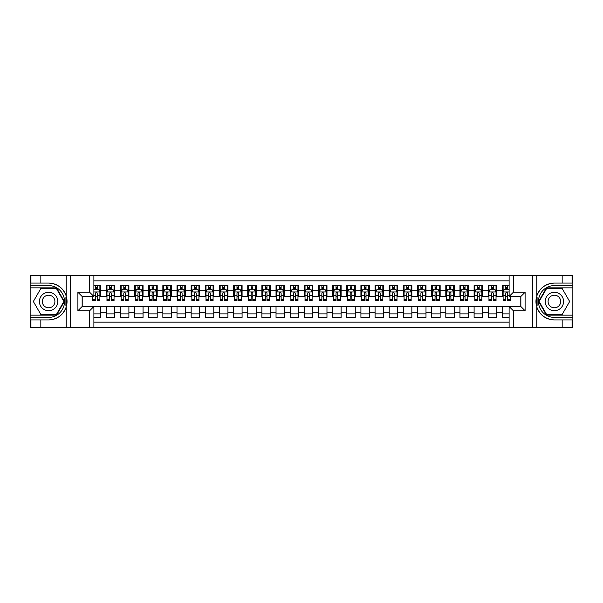 <?xml version="1.0" encoding="UTF-8"?>
<svg xmlns="http://www.w3.org/2000/svg" width="603" height="603" viewBox="0 0 603 603"><rect width="100%" height="100%" fill="white"/><g stroke="black" fill="none" stroke-linecap="round" stroke-linejoin="round"><path stroke-width="0.9" d="M93.887 327.67L509.113 327.67L509.113 306.52L520.856 306.52L520.856 296.48L509.113 296.48L509.113 275.33L93.887 275.33L93.887 296.48L82.144 296.48L82.144 306.52L93.887 306.52L93.887 327.67L40.831 327.67L40.831 319.929L48.609 319.929A18.429 18.429 0 0 0 66.209 306.972L66.209 296.028A18.429 18.429 0 0 0 48.609 283.071L40.831 283.071L40.831 275.33L30.15 275.33L30.15 315.15L56.494 315.15L64.378 301.5L56.494 287.85L30.15 287.85M509.113 285.581L502.397 285.581L502.397 290.752L496.736 290.752L496.736 296.405L502.397 296.405L502.397 290.752M496.736 290.752L496.736 285.581L488.249 285.581L488.249 290.752L482.588 290.752L482.588 296.405L488.249 296.405L488.249 290.752M482.588 290.752L482.588 285.581L474.101 285.581L474.101 290.752L468.441 290.752L468.441 296.405L474.101 296.405L474.101 290.752M468.441 290.752L468.441 285.581L459.953 285.581L459.953 290.752L454.293 290.752L454.293 296.405L459.953 296.405L459.953 290.752M454.293 290.752L454.293 285.581L445.805 285.581L445.805 290.752L440.145 290.752L440.145 296.405L445.805 296.405L445.805 290.752M440.145 290.752L440.145 285.581L431.658 285.581L431.658 290.752L425.997 290.752L425.997 296.405L431.658 296.405L431.658 290.752M425.997 290.752L425.997 285.581L417.51 285.581L417.51 290.752L411.849 290.752L411.849 296.405L417.51 296.405L417.51 290.752M411.849 290.752L411.849 285.581L403.362 285.581L403.362 290.752L397.701 290.752L397.701 296.405L403.362 296.405L403.362 290.752M397.701 290.752L397.701 285.581L389.214 285.581L389.214 290.752L383.553 290.752L383.553 296.405L389.214 296.405L389.214 290.752M383.553 290.752L383.553 285.581L375.066 285.581L375.066 290.752L369.405 290.752L369.405 296.405L375.066 296.405L375.066 290.752M369.405 290.752L369.405 285.581L360.918 285.581L360.918 290.752L355.257 290.752L355.257 296.405L360.918 296.405L360.918 290.752M355.257 290.752L355.257 285.581L346.77 285.581L346.77 290.752L341.11 290.752L341.11 296.405L346.77 296.405L346.77 290.752M341.11 290.752L341.11 285.581L332.622 285.581L332.622 290.752L326.969 290.752L326.969 296.405L332.622 296.405L332.622 290.752M326.969 290.752L326.969 285.581L318.474 285.581L318.474 290.752L312.821 290.752L312.821 296.405L318.474 296.405L318.474 290.752M312.821 290.752L312.821 285.581L304.327 285.581L304.327 290.752L298.673 290.752L298.673 296.405L304.327 296.405L304.327 290.752M298.673 290.752L298.673 285.581L290.179 285.581L290.179 290.752L284.526 290.752L284.526 296.405L290.179 296.405L290.179 290.752M284.526 290.752L284.526 285.581L276.031 285.581L276.031 290.752L270.378 290.752L270.378 296.405L276.031 296.405L276.031 290.752M270.378 290.752L270.378 285.581L261.89 285.581L261.89 290.752L256.23 290.752L256.23 296.405L261.89 296.405L261.89 290.752M256.23 290.752L256.23 285.581L247.743 285.581L247.743 290.752L242.082 290.752L242.082 296.405L247.743 296.405L247.743 290.752M242.082 290.752L242.082 285.581L233.595 285.581L233.595 290.752L227.934 290.752L227.934 296.405L233.595 296.405L233.595 290.752M227.934 290.752L227.934 285.581L219.447 285.581L219.447 290.752L213.786 290.752L213.786 296.405L219.447 296.405L219.447 290.752M213.786 290.752L213.786 285.581L205.299 285.581L205.299 290.752L199.638 290.752L199.638 296.405L205.299 296.405L205.299 290.752M199.638 290.752L199.638 285.581L191.151 285.581L191.151 290.752L185.49 290.752L185.49 296.405L191.151 296.405L191.151 290.752M185.49 290.752L185.49 285.581L177.003 285.581L177.003 290.752L171.342 290.752L171.342 296.405L177.003 296.405L177.003 290.752M171.342 290.752L171.342 285.581L162.855 285.581L162.855 290.752L157.195 290.752L157.195 296.405L162.855 296.405L162.855 290.752M157.195 290.752L157.195 285.581L148.707 285.581L148.707 290.752L143.047 290.752L143.047 296.405L148.707 296.405L148.707 290.752M143.047 290.752L143.047 285.581L134.559 285.581L134.559 290.752L128.899 290.752L128.899 296.405L134.559 296.405L134.559 290.752M128.899 290.752L128.899 285.581L120.412 285.581L120.412 290.752L114.751 290.752L114.751 296.405L120.412 296.405L120.412 290.752M114.751 290.752L114.751 285.581L106.264 285.581L106.264 296.405L100.603 296.405L100.603 285.581L93.887 285.581M93.887 317.419L100.603 317.419L100.603 306.595L106.264 306.595L106.264 317.419L114.751 317.419L114.751 306.595L120.412 306.595L120.412 312.248L114.751 312.248M120.412 312.248L120.412 317.419L128.899 317.419L128.899 306.595L134.559 306.595L134.559 312.248L128.899 312.248M134.559 312.248L134.559 317.419L143.047 317.419L143.047 306.595L148.707 306.595L148.707 312.248L143.047 312.248M148.707 312.248L148.707 317.419L157.195 317.419L157.195 306.595L162.855 306.595L162.855 312.248L157.195 312.248M162.855 312.248L162.855 317.419L171.342 317.419L171.342 306.595L177.003 306.595L177.003 312.248L171.342 312.248M177.003 312.248L177.003 317.419L185.49 317.419L185.49 306.595L191.151 306.595L191.151 312.248L185.49 312.248M191.151 312.248L191.151 317.419L199.638 317.419L199.638 306.595L205.299 306.595L205.299 312.248L199.638 312.248M205.299 312.248L205.299 317.419L213.786 317.419L213.786 306.595L219.447 306.595L219.447 312.248L213.786 312.248M219.447 312.248L219.447 317.419L227.934 317.419L227.934 306.595L233.595 306.595L233.595 312.248L227.934 312.248M233.595 312.248L233.595 317.419L242.082 317.419L242.082 306.595L247.743 306.595L247.743 312.248L242.082 312.248M247.743 312.248L247.743 317.419L256.23 317.419L256.23 306.595L261.89 306.595L261.89 312.248L256.23 312.248M261.89 312.248L261.89 317.419L270.378 317.419L270.378 306.595L276.031 306.595L276.031 312.248L270.378 312.248M276.031 312.248L276.031 317.419L284.526 317.419L284.526 306.595L290.179 306.595L290.179 312.248L284.526 312.248M290.179 312.248L290.179 317.419L298.673 317.419L298.673 306.595L304.327 306.595L304.327 312.248L298.673 312.248M304.327 312.248L304.327 317.419L312.821 317.419L312.821 306.595L318.474 306.595L318.474 312.248L312.821 312.248M318.474 312.248L318.474 317.419L326.969 317.419L326.969 306.595L332.622 306.595L332.622 312.248L326.969 312.248M332.622 312.248L332.622 317.419L341.11 317.419L341.11 306.595L346.77 306.595L346.77 312.248L341.11 312.248M346.77 312.248L346.77 317.419L355.257 317.419L355.257 306.595L360.918 306.595L360.918 312.248L355.257 312.248M360.918 312.248L360.918 317.419L369.405 317.419L369.405 306.595L375.066 306.595L375.066 312.248L369.405 312.248M375.066 312.248L375.066 317.419L383.553 317.419L383.553 306.595L389.214 306.595L389.214 312.248L383.553 312.248M389.214 312.248L389.214 317.419L397.701 317.419L397.701 306.595L403.362 306.595L403.362 312.248L397.701 312.248M403.362 312.248L403.362 317.419L411.849 317.419L411.849 306.595L417.51 306.595L417.51 312.248L411.849 312.248M417.51 312.248L417.51 317.419L425.997 317.419L425.997 306.595L431.658 306.595L431.658 312.248L425.997 312.248M431.658 312.248L431.658 317.419L440.145 317.419L440.145 306.595L445.805 306.595L445.805 312.248L440.145 312.248M445.805 312.248L445.805 317.419L454.293 317.419L454.293 306.595L459.953 306.595L459.953 312.248L454.293 312.248M459.953 312.248L459.953 317.419L468.441 317.419L468.441 306.595L474.101 306.595L474.101 312.248L468.441 312.248M474.101 312.248L474.101 317.419L482.588 317.419L482.588 306.595L488.249 306.595L488.249 312.248L482.588 312.248M488.249 312.248L488.249 317.419L496.736 317.419L496.736 306.595L502.397 306.595L502.397 312.248L496.736 312.248M509.113 280.847L93.887 280.847M93.887 322.153L509.113 322.153M502.397 312.248L502.397 317.419L509.113 317.419M82.212 296.48L82.212 306.52M520.788 306.52L520.788 296.48M95.515 289.123L97.211 289.123M99.894 289.123L100.603 289.123M95.515 296.269L97.211 296.269M99.894 296.269L100.603 296.269M93.887 306.731L100.603 306.731M93.887 313.877L100.603 313.877M106.264 296.269L106.972 296.269M109.656 296.269L111.359 296.269M114.042 296.269L114.751 296.269M106.264 289.123L106.972 289.123M109.656 289.123L111.359 289.123M114.042 289.123L114.751 289.123M106.264 306.731L114.751 306.731M106.264 313.877L114.751 313.877M120.412 306.731L128.899 306.731M120.412 313.877L128.899 313.877M120.412 289.123L121.12 289.123M123.803 289.123L125.507 289.123M128.19 289.123L128.899 289.123M120.412 296.269L121.12 296.269M123.803 296.269L125.507 296.269M128.19 296.269L128.899 296.269M134.559 306.731L143.047 306.731M134.559 313.877L143.047 313.877M134.559 289.123L135.268 289.123M137.951 289.123L139.655 289.123M142.338 289.123L143.047 289.123M134.559 296.269L135.268 296.269M137.951 296.269L139.655 296.269M142.338 296.269L143.047 296.269M148.707 306.731L157.195 306.731M148.707 313.877L157.195 313.877M148.707 289.123L149.416 289.123M152.099 289.123L153.803 289.123M156.486 289.123L157.195 289.123M148.707 296.269L149.416 296.269M152.099 296.269L153.803 296.269M156.486 296.269L157.195 296.269M162.855 306.731L171.342 306.731M162.855 313.877L171.342 313.877M162.855 289.123L163.564 289.123M166.247 289.123L167.951 289.123M170.634 289.123L171.342 289.123M162.855 296.269L163.564 296.269M166.247 296.269L167.951 296.269M170.634 296.269L171.342 296.269M177.003 306.731L185.49 306.731M177.003 313.877L185.49 313.877M177.003 289.123L177.712 289.123M180.395 289.123L182.091 289.123M184.782 289.123L185.49 289.123M177.003 296.269L177.712 296.269M180.395 296.269L182.091 296.269M184.782 296.269L185.49 296.269M191.151 306.731L199.638 306.731M191.151 313.877L199.638 313.877M191.151 289.123L191.86 289.123M194.543 289.123L196.239 289.123M198.93 289.123L199.638 289.123M191.151 296.269L191.86 296.269M194.543 296.269L196.239 296.269M198.93 296.269L199.638 296.269M205.299 306.731L213.786 306.731M205.299 313.877L213.786 313.877M205.299 289.123L206.007 289.123M208.691 289.123L210.387 289.123M213.078 289.123L213.786 289.123M205.299 296.269L206.007 296.269M208.691 296.269L210.387 296.269M213.078 296.269L213.786 296.269M219.447 306.731L227.934 306.731M219.447 313.877L227.934 313.877M219.447 289.123L220.155 289.123M222.839 289.123L224.535 289.123M227.225 289.123L227.934 289.123M219.447 296.269L220.155 296.269M222.839 296.269L224.535 296.269M227.225 296.269L227.934 296.269M233.595 306.731L242.082 306.731M233.595 313.877L242.082 313.877M233.595 289.123L234.296 289.123M236.987 289.123L238.682 289.123M241.373 289.123L242.082 289.123M233.595 296.269L234.296 296.269M236.987 296.269L238.682 296.269M241.373 296.269L242.082 296.269M247.743 306.731L256.23 306.731M247.743 313.877L256.23 313.877M247.743 289.123L248.444 289.123M251.134 289.123L252.83 289.123M255.521 289.123L256.23 289.123M247.743 296.269L248.444 296.269M251.134 296.269L252.83 296.269M255.521 296.269L256.23 296.269M261.89 306.731L270.378 306.731M261.89 313.877L270.378 313.877M261.89 289.123L262.591 289.123M265.282 289.123L266.978 289.123M269.669 289.123L270.378 289.123M261.89 296.269L262.591 296.269M265.282 296.269L266.978 296.269M269.669 296.269L270.378 296.269M276.031 306.731L284.526 306.731M276.031 313.877L284.526 313.877M276.031 289.123L276.739 289.123M279.43 289.123L281.126 289.123M283.817 289.123L284.526 289.123M276.031 296.269L276.739 296.269M279.43 296.269L281.126 296.269M283.817 296.269L284.526 296.269M290.179 306.731L298.673 306.731M290.179 313.877L298.673 313.877M290.179 289.123L290.887 289.123M293.578 289.123L295.274 289.123M297.965 289.123L298.673 289.123M290.179 296.269L290.887 296.269M293.578 296.269L295.274 296.269M297.965 296.269L298.673 296.269M304.327 306.731L312.821 306.731M304.327 313.877L312.821 313.877M304.327 289.123L305.035 289.123M307.726 289.123L309.422 289.123M312.113 289.123L312.821 289.123M304.327 296.269L305.035 296.269M307.726 296.269L309.422 296.269M312.113 296.269L312.821 296.269M318.474 306.731L326.969 306.731M318.474 313.877L326.969 313.877M318.474 289.123L319.183 289.123M321.874 289.123L323.57 289.123M326.261 289.123L326.969 289.123M318.474 296.269L319.183 296.269M321.874 296.269L323.57 296.269M326.261 296.269L326.969 296.269M332.622 306.731L341.11 306.731M332.622 313.877L341.11 313.877M332.622 289.123L333.331 289.123M336.022 289.123L337.718 289.123M340.409 289.123L341.11 289.123M332.622 296.269L333.331 296.269M336.022 296.269L337.718 296.269M340.409 296.269L341.11 296.269M346.77 306.731L355.257 306.731M346.77 313.877L355.257 313.877M346.77 289.123L347.479 289.123M350.17 289.123L351.866 289.123M354.556 289.123L355.257 289.123M346.77 296.269L347.479 296.269M350.17 296.269L351.866 296.269M354.556 296.269L355.257 296.269M360.918 306.731L369.405 306.731M360.918 313.877L369.405 313.877M360.918 289.123L361.627 289.123M364.318 289.123L366.013 289.123M368.704 289.123L369.405 289.123M360.918 296.269L361.627 296.269M364.318 296.269L366.013 296.269M368.704 296.269L369.405 296.269M375.066 306.731L383.553 306.731M375.066 313.877L383.553 313.877M375.066 289.123L375.775 289.123M378.465 289.123L380.161 289.123M382.845 289.123L383.553 289.123M375.066 296.269L375.775 296.269M378.465 296.269L380.161 296.269M382.845 296.269L383.553 296.269M389.214 306.731L397.701 306.731M389.214 313.877L397.701 313.877M389.214 289.123L389.922 289.123M392.613 289.123L394.309 289.123M396.993 289.123L397.701 289.123M389.214 296.269L389.922 296.269M392.613 296.269L394.309 296.269M396.993 296.269L397.701 296.269M403.362 306.731L411.849 306.731M403.362 313.877L411.849 313.877M403.362 289.123L404.07 289.123M406.761 289.123L408.457 289.123M411.14 289.123L411.849 289.123M403.362 296.269L404.07 296.269M406.761 296.269L408.457 296.269M411.14 296.269L411.849 296.269M417.51 306.731L425.997 306.731M417.51 313.877L425.997 313.877M417.51 289.123L418.218 289.123M420.909 289.123L422.605 289.123M425.288 289.123L425.997 289.123M417.51 296.269L418.218 296.269M420.909 296.269L422.605 296.269M425.288 296.269L425.997 296.269M431.658 306.731L440.145 306.731M431.658 313.877L440.145 313.877M431.658 289.123L432.366 289.123M435.049 289.123L436.753 289.123M439.436 289.123L440.145 289.123M431.658 296.269L432.366 296.269M435.049 296.269L436.753 296.269M439.436 296.269L440.145 296.269M445.805 306.731L454.293 306.731M445.805 313.877L454.293 313.877M445.805 289.123L446.514 289.123M449.197 289.123L450.901 289.123M453.584 289.123L454.293 289.123M445.805 296.269L446.514 296.269M449.197 296.269L450.901 296.269M453.584 296.269L454.293 296.269M459.953 306.731L468.441 306.731M459.953 313.877L468.441 313.877M459.953 289.123L460.662 289.123M463.345 289.123L465.049 289.123M467.732 289.123L468.441 289.123M459.953 296.269L460.662 296.269M463.345 296.269L465.049 296.269M467.732 296.269L468.441 296.269M474.101 306.731L482.588 306.731M474.101 313.877L482.588 313.877M474.101 289.123L474.81 289.123M477.493 289.123L479.197 289.123M481.88 289.123L482.588 289.123M474.101 296.269L474.81 296.269M477.493 296.269L479.197 296.269M481.88 296.269L482.588 296.269M488.249 306.731L496.736 306.731M488.249 313.877L496.736 313.877M488.249 289.123L488.958 289.123M491.641 289.123L493.344 289.123M496.028 289.123L496.736 289.123M488.249 296.269L488.958 296.269M491.641 296.269L493.344 296.269M496.028 296.269L496.736 296.269M502.397 306.731L509.113 306.731M502.397 313.877L509.113 313.877M502.397 289.123L503.106 289.123M505.789 289.123L507.485 289.123M502.397 296.269L503.106 296.269M505.789 296.269L507.485 296.269M97.211 287.42L95.515 287.42M92.824 299.495L92.824 300.648L95.515 300.648L95.515 299.495L92.824 299.495L92.824 296.48M98.869 289.968L99.894 289.968L99.894 300.648L97.211 300.648L97.211 293.081L96.555 292.259L95.523 292.968L95.515 299.495M99.894 289.968L99.894 285.581M99.894 292.018L98.485 289.191L94.241 289.191L93.887 289.9M95.515 289.191L95.515 285.581M97.211 285.581L97.211 289.191M53.207 293.533A9.196 9.196 0 0 0 40.65 296.902A9.196 9.196 0 0 0 44.011 309.467A9.196 9.196 0 0 0 56.576 306.098A9.196 9.196 0 0 0 53.207 293.533M51.76 296.05A6.294 6.294 0 0 0 43.16 298.349A6.294 6.294 0 0 0 45.466 306.95A6.294 6.294 0 0 0 54.066 304.651A6.294 6.294 0 0 0 51.76 296.05M56.252 314.728L40.974 314.728L33.338 301.5L40.974 288.272L56.252 288.272L63.888 301.5L56.252 314.728M558.989 293.533A9.196 9.196 0 0 0 546.424 296.902A9.196 9.196 0 0 0 549.793 309.467A9.196 9.196 0 0 0 562.35 306.098A9.196 9.196 0 0 0 558.989 293.533M557.534 296.05A6.294 6.294 0 0 0 548.934 298.349A6.294 6.294 0 0 0 551.24 306.95A6.294 6.294 0 0 0 559.84 304.651A6.294 6.294 0 0 0 557.534 296.05M562.026 314.728L546.748 314.728L539.112 301.5L546.748 288.272L562.026 288.272L569.662 301.5L562.026 314.728M65.908 305.751L66.541 305.751A18.429 18.429 0 0 0 66.549 297.256L65.908 297.256L65.908 305.857L66.518 305.857M40.831 275.33L66.209 275.33L66.209 296.028C63.134 287.917 57.27 283.598 48.609 283.071M48.609 319.929C57.27 319.402 63.134 315.083 66.209 306.972L66.209 327.67M89.643 327.67L89.643 310.764L77.9 310.764L77.9 292.236L89.643 292.236L89.643 275.33L70.332 275.33L70.332 327.67M40.831 327.67L30.15 327.67L30.15 315.15M30.15 317.419L48.609 317.419A15.919 15.919 0 0 0 64.529 301.5A15.919 15.919 0 0 0 48.609 285.581L30.15 285.581M66.209 275.33L70.332 275.33M89.643 275.33L93.887 275.33M40.831 319.929L30.926 319.929L30.926 327.67M40.831 283.071L30.926 283.071L30.926 275.33M89.643 310.764L93.887 306.52M77.9 310.764L82.144 306.52M77.9 292.236L82.144 296.48M89.643 292.236L93.887 296.48M65.908 297.256L66.518 297.151M66.971 303.083L67.031 300.852M66.85 298.839L66.752 298.236M537.092 297.249L536.459 297.249A18.429 18.429 0 0 0 536.451 305.744L537.092 305.744L537.092 297.143L536.482 297.143M509.113 275.33L562.169 275.33L562.169 283.071L554.391 283.071A18.429 18.429 0 0 0 536.791 296.028L536.791 306.972A18.429 18.429 0 0 0 554.391 319.929L562.169 319.929L562.169 327.67L572.85 327.67L572.85 287.85L546.506 287.85L538.622 301.5L546.506 315.15L572.85 315.15M562.169 327.67L536.791 327.67L536.791 306.972C539.866 315.083 545.73 319.402 554.391 319.929M554.391 283.071C545.73 283.598 539.866 287.917 536.791 296.028L536.791 275.33M513.357 275.33L513.357 292.236L525.1 292.236L525.1 310.764L513.357 310.764L513.357 327.67L532.668 327.67L532.668 275.33M562.169 275.33L572.85 275.33L572.85 287.85M572.85 285.581L554.391 285.581A15.919 15.919 0 0 0 538.471 301.5A15.919 15.919 0 0 0 554.391 317.419L572.85 317.419M536.791 327.67L532.668 327.67M513.357 327.67L509.113 327.67M562.169 283.071L572.074 283.071L572.074 275.33M562.169 319.929L572.074 319.929L572.074 327.67M513.357 292.236L509.113 296.48M525.1 292.236L520.856 296.48M525.1 310.764L520.856 306.52M513.357 310.764L509.113 306.52M537.092 305.744L536.482 305.849M536.029 299.917L535.969 302.148M536.15 304.161L536.248 304.764M111.359 287.42L109.656 287.42M114.042 299.495L111.359 299.495L111.359 300.648L114.042 300.648L114.042 292.018L112.633 289.191L108.389 289.191L106.972 292.018L106.972 300.648L109.656 300.648L109.656 299.495L106.972 299.495M106.972 292.018L106.972 285.581M114.042 292.018L114.042 285.581M109.656 289.191L109.656 285.581M111.359 285.581L111.359 289.191M111.359 299.495L111.359 293.081L110.417 292.236L109.656 293.081L109.656 299.495M125.507 287.42L123.803 287.42M128.19 299.495L125.507 299.495L125.507 300.648L128.19 300.648L128.19 292.018L126.781 289.191L122.537 289.191L121.12 292.018L121.12 300.648L123.803 300.648L123.803 299.495L121.12 299.495M121.12 292.018L121.12 285.581M128.19 292.018L128.19 285.581M123.803 289.191L123.803 285.581M125.507 285.581L125.507 289.191M125.507 299.495L125.507 293.081L124.565 292.236L123.803 293.081L123.803 299.495M139.655 287.42L137.951 287.42M142.338 299.495L139.655 299.495L139.655 300.648L142.338 300.648L142.338 292.018L140.929 289.191L136.677 289.191L135.268 292.018L135.268 300.648L137.951 300.648L137.951 299.495L135.268 299.495M135.268 292.018L135.268 285.581M142.338 292.018L142.338 285.581M137.951 289.191L137.951 285.581M139.655 285.581L139.655 289.191M139.655 299.495L139.655 293.081L138.713 292.236L137.959 292.968L137.951 299.495M153.803 287.42L152.099 287.42M156.486 299.495L153.803 299.495L153.803 300.648L156.486 300.648L156.486 292.018L155.077 289.191L150.825 289.191L149.416 292.018L149.416 300.648L152.099 300.648L152.099 299.495L149.416 299.495M149.416 292.018L149.416 285.581M156.486 292.018L156.486 285.581M152.099 289.191L152.099 285.581M153.803 285.581L153.803 289.191M153.803 299.495L153.803 293.081L152.861 292.236L152.107 292.968L152.099 299.495M167.951 287.42L166.247 287.42M170.634 299.495L167.951 299.495L167.951 300.648L170.634 300.648L170.634 292.018L169.217 289.191L164.973 289.191L163.564 292.018L163.564 300.648L166.247 300.648L166.247 299.495L163.564 299.495M163.564 292.018L163.564 285.581M170.634 292.018L170.634 285.581M166.247 289.191L166.247 285.581M167.951 285.581L167.951 289.191M167.951 299.495L167.951 293.081L167.008 292.236L166.255 292.968L166.247 299.495M182.091 287.42L180.395 287.42M184.782 299.495L182.091 299.495L182.091 300.648L184.782 300.648L184.782 292.018L183.365 289.191L179.121 289.191L177.712 292.018L177.712 300.648L180.395 300.648L180.395 299.495L177.712 299.495M177.712 292.018L177.712 285.581M184.782 292.018L184.782 285.581M180.395 289.191L180.395 285.581M182.091 285.581L182.091 289.191M182.091 299.495L182.091 293.081L181.156 292.236L180.403 292.968L180.395 299.495M196.239 287.42L194.543 287.42M198.93 299.495L196.239 299.495L196.239 300.648L198.93 300.648L198.93 292.018L197.513 289.191L193.269 289.191L191.86 292.018L191.86 300.648L194.543 300.648L194.543 299.495L191.86 299.495M191.86 292.018L191.86 285.581M198.93 292.018L198.93 285.581M194.543 289.191L194.543 285.581M196.239 285.581L196.239 289.191M196.239 299.495L196.239 293.081L195.304 292.236L194.55 292.968L194.543 299.495M210.387 287.42L208.691 287.42M213.078 299.495L210.387 299.495L210.387 300.648L213.078 300.648L213.078 292.018L211.661 289.191L207.417 289.191L206.007 292.018L206.007 300.648L208.691 300.648L208.691 299.495L206.007 299.495M206.007 292.018L206.007 285.581M213.078 292.018L213.078 285.581M208.691 289.191L208.691 285.581M210.387 285.581L210.387 289.191M210.387 299.495L210.387 293.081L209.452 292.236L208.698 292.968L208.691 299.495M224.535 287.42L222.839 287.42M227.225 299.495L224.535 299.495L224.535 300.648L227.225 300.648L227.225 292.018L225.808 289.191L221.565 289.191L220.155 292.018L220.155 300.648L222.839 300.648L222.839 299.495L220.155 299.495M220.155 292.018L220.155 285.581M227.225 292.018L227.225 285.581M222.839 289.191L222.839 285.581M224.535 285.581L224.535 289.191M224.535 299.495L224.535 293.081L223.6 292.236L222.846 292.968L222.839 299.495M238.682 287.42L236.987 287.42M241.373 299.495L238.682 299.495L238.682 300.648L241.373 300.648L241.373 292.018L239.956 289.191L235.713 289.191L234.296 292.018L234.296 300.648L236.987 300.648L236.987 299.495L234.296 299.495M234.296 292.018L234.296 285.581M241.373 292.018L241.373 285.581M236.987 289.191L236.987 285.581M238.682 285.581L238.682 289.191M238.682 299.495L238.682 293.081L237.748 292.236L236.994 292.968L236.987 299.495M252.83 287.42L251.134 287.42M255.521 299.495L252.83 299.495L252.83 300.648L255.521 300.648L255.521 292.018L254.104 289.191L249.861 289.191L248.444 292.018L248.444 300.648L251.134 300.648L251.134 299.495L248.444 299.495M248.444 292.018L248.444 285.581M255.521 292.018L255.521 285.581M251.134 289.191L251.134 285.581M252.83 285.581L252.83 289.191M252.83 299.495L252.83 293.081L251.896 292.236L251.142 292.968L251.134 299.495M266.978 287.42L265.282 287.42M269.669 299.495L266.978 299.495L266.978 300.648L269.669 300.648L269.669 292.018L268.252 289.191L264.008 289.191L262.591 292.018L262.591 300.648L265.282 300.648L265.282 299.495L262.591 299.495M262.591 292.018L262.591 285.581M269.669 292.018L269.669 285.581M265.282 289.191L265.282 285.581M266.978 285.581L266.978 289.191M266.978 299.495L266.978 293.081L266.044 292.236L265.29 292.968L265.282 299.495M281.126 287.42L279.43 287.42M283.817 299.495L281.126 299.495L281.126 300.648L283.817 300.648L283.817 292.018L282.4 289.191L278.156 289.191L276.739 292.018L276.739 300.648L279.43 300.648L279.43 299.495L276.739 299.495M276.739 292.018L276.739 285.581M283.817 292.018L283.817 285.581M279.43 289.191L279.43 285.581M281.126 285.581L281.126 289.191M281.126 299.495L281.126 293.081L280.191 292.236L279.438 292.968L279.43 299.495M295.274 287.42L293.578 287.42M297.965 299.495L295.274 299.495L295.274 300.648L297.965 300.648L297.965 292.018L296.548 289.191L292.304 289.191L290.887 292.018L290.887 300.648L293.578 300.648L293.578 299.495L290.887 299.495M290.887 292.018L290.887 285.581M297.965 292.018L297.965 285.581M293.578 289.191L293.578 285.581M295.274 285.581L295.274 289.191M295.274 299.495L295.274 293.081L294.339 292.236L293.586 292.968L293.578 299.495M309.422 287.42L307.726 287.42M312.113 299.495L309.422 299.495L309.422 300.648L312.113 300.648L312.113 292.018L310.696 289.191L306.452 289.191L305.035 292.018L305.035 300.648L307.726 300.648L307.726 299.495L305.035 299.495M305.035 292.018L305.035 285.581M312.113 292.018L312.113 285.581M307.726 289.191L307.726 285.581M309.422 285.581L309.422 289.191M309.422 299.495L309.422 293.081L308.487 292.236L307.734 292.968L307.726 299.495M323.57 287.42L321.874 287.42M326.261 299.495L323.57 299.495L323.57 300.648L326.261 300.648L326.261 292.018L324.844 289.191L320.6 289.191L319.183 292.018L319.183 300.648L321.874 300.648L321.874 299.495L319.183 299.495M319.183 292.018L319.183 285.581M326.261 292.018L326.261 285.581M321.874 289.191L321.874 285.581M323.57 285.581L323.57 289.191M323.57 299.495L323.57 293.081L322.635 292.236L321.881 292.968L321.874 299.495M337.718 287.42L336.022 287.42M340.409 299.495L337.718 299.495L337.718 300.648L340.409 300.648L340.409 292.018L338.992 289.191L334.748 289.191L333.331 292.018L333.331 300.648L336.022 300.648L336.022 299.495L333.331 299.495M333.331 292.018L333.331 285.581M340.409 292.018L340.409 285.581M336.022 289.191L336.022 285.581M337.718 285.581L337.718 289.191M337.718 299.495L337.718 293.081L336.783 292.236L336.029 292.968L336.022 299.495M351.866 287.42L350.17 287.42M354.556 299.495L351.866 299.495L351.866 300.648L354.556 300.648L354.556 292.018L353.139 289.191L348.896 289.191L347.479 292.018L347.479 300.648L350.17 300.648L350.17 299.495L347.479 299.495M347.479 292.018L347.479 285.581M354.556 292.018L354.556 285.581M350.17 289.191L350.17 285.581M351.866 285.581L351.866 289.191M351.866 299.495L351.866 293.081L350.923 292.236L350.177 292.968L350.17 299.495M366.013 287.42L364.318 287.42M368.704 299.495L366.013 299.495L366.013 300.648L368.704 300.648L368.704 292.018L367.287 289.191L363.044 289.191L361.627 292.018L361.627 300.648L364.318 300.648L364.318 299.495L361.627 299.495M361.627 292.018L361.627 285.581M368.704 292.018L368.704 285.581M364.318 289.191L364.318 285.581M366.013 285.581L366.013 289.191M366.013 299.495L366.013 293.081L365.071 292.236L364.325 292.968L364.318 299.495M380.161 287.42L378.465 287.42M382.845 299.495L380.161 299.495L380.161 300.648L382.845 300.648L382.845 292.018L381.435 289.191L377.192 289.191L375.775 292.018L375.775 300.648L378.465 300.648L378.465 299.495L375.775 299.495M375.775 292.018L375.775 285.581M382.845 292.018L382.845 285.581M378.465 289.191L378.465 285.581M380.161 285.581L380.161 289.191M380.161 299.495L380.161 293.081L379.219 292.236L378.473 292.968L378.465 299.495M394.309 287.42L392.613 287.42M396.993 299.495L394.309 299.495L394.309 300.648L396.993 300.648L396.993 292.018L395.583 289.191L391.339 289.191L389.922 292.018L389.922 300.648L392.613 300.648L392.613 299.495L389.922 299.495M389.922 292.018L389.922 285.581M396.993 292.018L396.993 285.581M392.613 289.191L392.613 285.581M394.309 285.581L394.309 289.191M394.309 299.495L394.309 293.081L393.367 292.236L392.621 292.968L392.613 299.495M408.457 287.42L406.761 287.42M411.14 299.495L408.457 299.495L408.457 300.648L411.14 300.648L411.14 292.018L409.731 289.191L405.487 289.191L404.07 292.018L404.07 300.648L406.761 300.648L406.761 299.495L404.07 299.495M404.07 292.018L404.07 285.581M411.14 292.018L411.14 285.581M406.761 289.191L406.761 285.581M408.457 285.581L408.457 289.191M408.457 299.495L408.457 293.081L407.515 292.236L406.769 292.968L406.761 299.495M422.605 287.42L420.909 287.42M425.288 299.495L422.605 299.495L422.605 300.648L425.288 300.648L425.288 292.018L423.879 289.191L419.635 289.191L418.218 292.018L418.218 300.648L420.909 300.648L420.909 299.495L418.218 299.495M418.218 292.018L418.218 285.581M425.288 292.018L425.288 285.581M420.909 289.191L420.909 285.581M422.605 285.581L422.605 289.191M422.605 299.495L422.605 293.081L421.663 292.236L420.917 292.968L420.909 299.495M436.753 287.42L435.049 287.42M439.436 299.495L436.753 299.495L436.753 300.648L439.436 300.648L439.436 292.018L438.027 289.191L433.783 289.191L432.366 292.018L432.366 300.648L435.049 300.648L435.049 299.495L432.366 299.495M432.366 292.018L432.366 285.581M439.436 292.018L439.436 285.581M435.049 289.191L435.049 285.581M436.753 285.581L436.753 289.191M436.753 299.495L436.753 293.081L435.811 292.236L435.049 293.081L435.049 299.495M450.901 287.42L449.197 287.42M453.584 299.495L450.901 299.495L450.901 300.648L453.584 300.648L453.584 292.018L452.175 289.191L447.923 289.191L446.514 292.018L446.514 300.648L449.197 300.648L449.197 299.495L446.514 299.495M446.514 292.018L446.514 285.581M453.584 292.018L453.584 285.581M449.197 289.191L449.197 285.581M450.901 285.581L450.901 289.191M450.901 299.495L450.901 293.081L449.959 292.236L449.205 292.968L449.197 299.495M465.049 287.42L463.345 287.42M467.732 299.495L465.049 299.495L465.049 300.648L467.732 300.648L467.732 292.018L466.323 289.191L462.071 289.191L460.662 292.018L460.662 300.648L463.345 300.648L463.345 299.495L460.662 299.495M460.662 292.018L460.662 285.581M467.732 292.018L467.732 285.581M463.345 289.191L463.345 285.581M465.049 285.581L465.049 289.191M465.049 299.495L465.049 293.081L464.106 292.236L463.353 292.968L463.345 299.495M479.197 287.42L477.493 287.42M481.88 299.495L479.197 299.495L479.197 300.648L481.88 300.648L481.88 292.018L480.463 289.191L476.219 289.191L474.81 292.018L474.81 300.648L477.493 300.648L477.493 299.495L474.81 299.495M474.81 292.018L474.81 285.581M481.88 292.018L481.88 285.581M477.493 289.191L477.493 285.581M479.197 285.581L479.197 289.191M479.197 299.495L479.197 293.081L478.254 292.236L477.501 292.968L477.493 299.495M493.344 287.42L491.641 287.42M496.028 299.495L493.344 299.495L493.344 300.648L496.028 300.648L496.028 292.018L494.611 289.191L490.367 289.191L488.958 292.018L488.958 300.648L491.641 300.648L491.641 299.495L488.958 299.495M488.958 292.018L488.958 285.581M496.028 292.018L496.028 285.581M491.641 289.191L491.641 285.581M493.344 285.581L493.344 289.191M493.344 299.495L493.344 293.081L492.402 292.236L491.649 292.968L491.641 299.495M507.485 287.42L505.789 287.42M509.113 289.9L508.759 289.191L504.515 289.191L503.106 292.018L503.106 300.648L505.789 300.648L505.789 299.495L503.106 299.495M503.106 292.018L503.106 285.581M510.176 296.48L510.176 300.648L507.485 300.648L507.485 293.081L507.093 292.365L506.279 292.312L505.796 292.968L505.789 299.495M505.789 289.191L505.789 285.581M507.485 285.581L507.485 289.191M106.264 312.248L100.603 312.248M106.264 290.752L100.603 290.752M99.864 291.95L93.887 291.95M99.894 299.495L97.211 299.495M95.515 295.297L93.887 295.297M99.894 295.297L97.211 295.297M97.211 288.324L95.515 288.324M114.012 291.95L107.01 291.95M106.972 289.968L107.997 289.968M113.017 289.968L114.042 289.968M109.656 295.297L106.972 295.297M114.042 295.297L111.359 295.297M111.359 288.324L109.656 288.324M128.16 291.95L121.158 291.95M121.12 289.968L122.145 289.968M127.165 289.968L128.19 289.968M123.803 295.297L121.12 295.297M128.19 295.297L125.507 295.297M125.507 288.324L123.803 288.324M142.308 291.95L135.298 291.95M135.268 289.968L136.293 289.968M141.313 289.968L142.338 289.968M137.951 295.297L135.268 295.297M142.338 295.297L139.655 295.297M139.655 288.324L137.951 288.324M156.456 291.95L149.446 291.95M149.416 289.968L150.441 289.968M155.461 289.968L156.486 289.968M152.099 295.297L149.416 295.297M156.486 295.297L153.803 295.297M153.803 288.324L152.099 288.324M170.596 291.95L163.594 291.95M163.564 289.968L164.589 289.968M169.609 289.968L170.634 289.968M166.247 295.297L163.564 295.297M170.634 295.297L167.951 295.297M167.951 288.324L166.247 288.324M184.744 291.95L177.742 291.95M177.712 289.968L178.737 289.968M183.757 289.968L184.782 289.968M180.395 295.297L177.712 295.297M184.782 295.297L182.091 295.297M182.091 288.324L180.395 288.324M198.892 291.95L191.89 291.95M191.86 289.968L192.885 289.968M197.905 289.968L198.93 289.968M194.543 295.297L191.86 295.297M198.93 295.297L196.239 295.297M196.239 288.324L194.543 288.324M213.04 291.95L206.038 291.95M206.007 289.968L207.033 289.968M212.052 289.968L213.078 289.968M208.691 295.297L206.007 295.297M213.078 295.297L210.387 295.297M210.387 288.324L208.691 288.324M227.188 291.95L220.185 291.95M220.155 289.968L221.18 289.968M226.2 289.968L227.225 289.968M222.839 295.297L220.155 295.297M227.225 295.297L224.535 295.297M224.535 288.324L222.839 288.324M241.336 291.95L234.333 291.95M234.296 289.968L235.328 289.968M240.348 289.968L241.373 289.968M236.987 295.297L234.296 295.297M241.373 295.297L238.682 295.297M238.682 288.324L236.987 288.324M255.484 291.95L248.481 291.95M248.444 289.968L249.469 289.968M254.496 289.968L255.521 289.968M251.134 295.297L248.444 295.297M255.521 295.297L252.83 295.297M252.83 288.324L251.134 288.324M269.631 291.95L262.629 291.95M262.591 289.968L263.617 289.968M268.644 289.968L269.669 289.968M265.282 295.297L262.591 295.297M269.669 295.297L266.978 295.297M266.978 288.324L265.282 288.324M283.779 291.95L276.777 291.95M276.739 289.968L277.764 289.968M282.792 289.968L283.817 289.968M279.43 295.297L276.739 295.297M283.817 295.297L281.126 295.297M281.126 288.324L279.43 288.324M297.927 291.95L290.925 291.95M290.887 289.968L291.912 289.968M296.94 289.968L297.965 289.968M293.578 295.297L290.887 295.297M297.965 295.297L295.274 295.297M295.274 288.324L293.578 288.324M312.075 291.95L305.073 291.95M305.035 289.968L306.06 289.968M311.088 289.968L312.113 289.968M307.726 295.297L305.035 295.297M312.113 295.297L309.422 295.297M309.422 288.324L307.726 288.324M326.223 291.95L319.221 291.95M319.183 289.968L320.208 289.968M325.236 289.968L326.261 289.968M321.874 295.297L319.183 295.297M326.261 295.297L323.57 295.297M323.57 288.324L321.874 288.324M340.371 291.95L333.369 291.95M333.331 289.968L334.356 289.968M339.383 289.968L340.409 289.968M336.022 295.297L333.331 295.297M340.409 295.297L337.718 295.297M337.718 288.324L336.022 288.324M354.519 291.95L347.516 291.95M347.479 289.968L348.504 289.968M353.531 289.968L354.556 289.968M350.17 295.297L347.479 295.297M354.556 295.297L351.866 295.297M351.866 288.324L350.17 288.324M368.667 291.95L361.664 291.95M361.627 289.968L362.652 289.968M367.672 289.968L368.704 289.968M364.318 295.297L361.627 295.297M368.704 295.297L366.013 295.297M366.013 288.324L364.318 288.324M382.815 291.95L375.812 291.95M375.775 289.968L376.8 289.968M381.82 289.968L382.845 289.968M378.465 295.297L375.775 295.297M382.845 295.297L380.161 295.297M380.161 288.324L378.465 288.324M396.962 291.95L389.96 291.95M389.922 289.968L390.948 289.968M395.967 289.968L396.993 289.968M392.613 295.297L389.922 295.297M396.993 295.297L394.309 295.297M394.309 288.324L392.613 288.324M411.11 291.95L404.108 291.95M404.07 289.968L405.095 289.968M410.115 289.968L411.14 289.968M406.761 295.297L404.07 295.297M411.14 295.297L408.457 295.297M408.457 288.324L406.761 288.324M425.258 291.95L418.256 291.95M418.218 289.968L419.243 289.968M424.263 289.968L425.288 289.968M420.909 295.297L418.218 295.297M425.288 295.297L422.605 295.297M422.605 288.324L420.909 288.324M439.406 291.95L432.404 291.95M432.366 289.968L433.391 289.968M438.411 289.968L439.436 289.968M435.049 295.297L432.366 295.297M439.436 295.297L436.753 295.297M436.753 288.324L435.049 288.324M453.554 291.95L446.544 291.95M446.514 289.968L447.539 289.968M452.559 289.968L453.584 289.968M449.197 295.297L446.514 295.297M453.584 295.297L450.901 295.297M450.901 288.324L449.197 288.324M467.702 291.95L460.692 291.95M460.662 289.968L461.687 289.968M466.707 289.968L467.732 289.968M463.345 295.297L460.662 295.297M467.732 295.297L465.049 295.297M465.049 288.324L463.345 288.324M481.842 291.95L474.84 291.95M474.81 289.968L475.835 289.968M480.855 289.968L481.88 289.968M477.493 295.297L474.81 295.297M481.88 295.297L479.197 295.297M479.197 288.324L477.493 288.324M495.99 291.95L488.988 291.95M488.958 289.968L489.983 289.968M495.003 289.968L496.028 289.968M491.641 295.297L488.958 295.297M496.028 295.297L493.344 295.297M493.344 288.324L491.641 288.324M509.113 291.95L503.136 291.95M503.106 289.968L504.131 289.968M510.176 299.495L507.485 299.495M505.789 295.297L503.106 295.297M509.113 295.297L507.485 295.297M507.485 288.324L505.789 288.324"/></g></svg>
